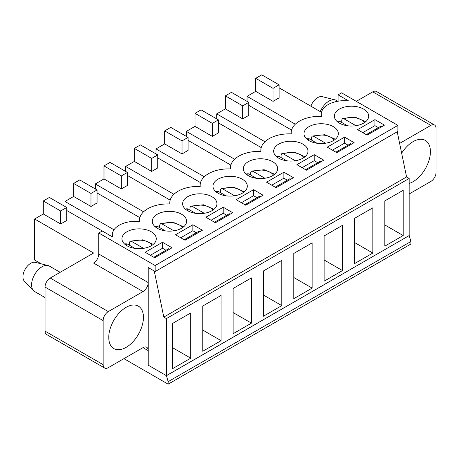 <?xml version="1.0" encoding="UTF-8"?>
<svg xmlns="http://www.w3.org/2000/svg" width="459" height="459" viewBox="0 0 459 459"><rect width="100%" height="100%" fill="white"/><g stroke="black" fill="none" stroke-linecap="round" stroke-linejoin="round"><path stroke-width="0.69" d="M60.64 223.992L66.71 220.492L66.71 207.474L60.64 210.979L60.64 223.992L43.301 213.98L34.626 218.989L93.584 253.024L50.232 278.056L108.324 311.592A7.355 4.246 120 0 0 103.12 320.6L103.12 364.653A7.355 4.246 120 0 0 104.646 368.02A7.355 4.246 120 0 0 108.324 367.653L143.001 347.629A7.355 4.246 120 0 1 146.679 347.268A7.355 4.246 120 0 1 148.205 350.636L148.205 365.152L166.456 375.691L168.149 381.67L168.149 384.172L410.908 244.016L410.908 241.514L168.149 381.67M410.908 241.514L409.216 235.53L166.456 375.691M168.149 384.172L123.93 358.645M108.324 311.592L143.001 291.568L93.584 263.036A7.355 4.246 -60 0 0 98.788 254.028L98.788 233.006L155.142 265.537L155.142 271.544L148.205 267.54L148.205 365.152L166.41 375.663L409.216 235.53M348.048 145.153L344.583 143.151L344.583 137.143L354.119 142.651L336.78 152.663L327.244 147.155L344.583 137.143M242.708 105.863L242.708 118.875L248.778 115.37L248.778 102.357L242.708 105.863L225.369 95.851L225.369 108.863L216.7 113.872L216.7 118.875M248.778 102.357L231.439 92.345L225.369 95.851M242.708 118.875L225.369 108.863M216.7 113.872L264.958 141.733M248.778 105.363L291.563 130.063M98.788 233.006L102.254 231.003L112.656 237.005A23.317 13.46 0 0 1 112.335 234.761A23.317 13.46 0 0 1 139.536 221.49A28.372 16.381 180 0 1 139.461 220.309A28.372 16.381 180 0 1 169.882 203.968A28.372 16.381 180 0 1 169.807 202.792A28.372 16.381 180 0 1 200.227 186.452A28.372 16.381 180 0 1 200.153 185.27A28.372 16.381 180 0 1 230.573 168.929A28.372 16.381 180 0 1 230.498 167.753A28.372 16.381 180 0 1 260.919 151.413A28.372 16.381 180 0 1 260.844 150.231A28.372 16.381 180 0 1 291.258 133.89A28.372 16.381 180 0 1 291.19 132.714A28.372 16.381 180 0 1 321.604 116.374A23.317 13.46 0 0 1 321.277 114.13L321.277 116.362M338.076 101.204L338.076 94.847L341.548 92.844L397.901 125.382L397.901 131.389L155.142 271.544M155.142 265.537L397.901 125.382M338.076 94.847L348.484 100.854A23.317 13.46 0 0 0 321.277 114.13M302.963 144.155A17.167 9.909 180 0 1 307.995 151.16A17.167 9.909 180 0 1 290.828 161.075A17.167 9.909 180 0 1 273.662 151.16A17.167 9.909 180 0 1 284.259 142.003A17.167 9.909 180 0 1 302.963 144.155M266.553 182.194L283.892 172.182L293.427 177.69L276.089 187.702L266.553 182.194M242.277 179.194A17.167 9.909 180 0 1 247.303 186.199A17.167 9.909 180 0 1 230.137 196.113A17.167 9.909 180 0 1 212.97 186.199A17.167 9.909 180 0 1 223.567 177.042A17.167 9.909 180 0 1 242.277 179.194M205.862 217.233L223.2 207.227L232.736 212.729L215.397 222.741L205.862 217.233M181.586 214.233A17.167 9.909 180 0 1 186.612 221.238A17.167 9.909 180 0 1 169.446 231.152A17.167 9.909 180 0 1 152.279 221.238A17.167 9.909 180 0 1 162.876 212.081A17.167 9.909 180 0 1 181.586 214.233M357.584 129.639L374.928 119.627L384.464 125.135L367.125 135.141L357.584 129.639M162.509 242.266L172.05 247.768L154.706 257.78L145.17 252.272L162.509 242.266L162.509 248.267L150.374 255.279M126.965 245.766A17.167 9.909 180 0 1 121.939 238.76A17.167 9.909 180 0 1 139.1 228.852A17.167 9.909 180 0 1 156.267 238.76A17.167 9.909 180 0 1 145.669 247.917A17.167 9.909 180 0 1 126.965 245.766M363.654 109.116A17.167 9.909 180 0 1 368.68 116.121A17.167 9.909 180 0 1 351.519 126.036A17.167 9.909 180 0 1 334.353 116.121A17.167 9.909 180 0 1 344.95 106.964A17.167 9.909 180 0 1 363.654 109.116M175.516 234.756L192.855 224.744L202.39 230.252L185.052 240.264L175.516 234.756M211.932 196.71A17.167 9.909 180 0 1 216.958 203.721A17.167 9.909 180 0 1 199.791 213.63A17.167 9.909 180 0 1 182.625 203.721A17.167 9.909 180 0 1 193.222 194.564A17.167 9.909 180 0 1 211.932 196.71M236.207 199.717L253.546 189.705L263.082 195.213L245.743 205.225L236.207 199.717M272.623 161.671A17.167 9.909 180 0 1 277.649 168.683A17.167 9.909 180 0 1 260.483 178.591A17.167 9.909 180 0 1 243.316 168.683A17.167 9.909 180 0 1 253.913 159.525A17.167 9.909 180 0 1 272.623 161.671M296.898 164.678L314.237 154.666L323.773 160.174L306.434 170.186L296.898 164.678M333.309 126.632A17.167 9.909 180 0 1 338.34 133.644A17.167 9.909 180 0 1 321.174 143.552A17.167 9.909 180 0 1 304.007 133.644A17.167 9.909 180 0 1 314.604 124.487A17.167 9.909 180 0 1 333.309 126.632M66.71 210.48L102.254 231.003M143.001 291.568A7.355 4.246 120 0 0 148.205 282.56L148.205 267.54L154.276 271.045L163.811 317.1L406.571 176.939L397.219 131.785M103.12 364.653L45.034 331.111L45.034 287.064L103.12 320.6M45.034 331.111A7.355 4.246 120 0 0 46.554 334.479L104.646 368.02M50.232 278.056A7.355 4.246 120 0 0 45.034 287.064M143.438 317.347A24.522 14.16 -60 0 1 132.731 342.024A24.522 14.16 -60 0 1 113.838 348.599A24.522 14.16 -60 0 1 113.838 320.279A24.522 14.16 -60 0 1 138.36 306.124A24.522 14.16 -60 0 1 143.438 317.347M409.176 193.962L430.846 181.448A7.355 4.246 120 0 0 436.05 172.435L436.05 128.388A7.355 4.246 120 0 0 434.524 125.02A7.355 4.246 120 0 0 430.846 125.382L399.628 143.409M434.524 125.02L376.437 91.479A7.355 4.246 120 0 0 372.76 91.846L356.287 101.359M401.654 153.197A24.522 14.16 -60 0 1 425.338 140.437A24.522 14.16 -60 0 1 428.241 162.624A24.522 14.16 -60 0 1 409.176 183.434M317.703 162.675L314.237 160.673L314.237 154.666M212.362 123.379L212.362 136.398L218.432 132.892L218.432 119.879L212.362 123.379L195.023 113.367L195.023 126.386L186.354 131.389L234.612 159.25M218.432 119.879L201.094 109.867L195.023 113.367M212.362 136.398L195.023 126.386M218.432 122.88L261.217 147.58M186.354 131.389L186.354 136.398M287.357 180.192L283.892 178.19L283.892 172.182M182.016 140.902L182.016 153.914L188.087 150.409L188.087 137.396L182.016 140.902L164.678 130.89L164.678 143.902L156.008 148.911L204.266 176.772M188.087 137.396L170.748 127.384L164.678 130.89M182.016 153.914L164.678 143.902M188.087 140.402L230.871 165.102M156.008 148.911L156.008 153.914M257.011 197.714L253.546 195.712L253.546 189.705M151.671 158.418L151.671 171.436L157.741 167.931L157.741 154.918L151.671 158.418L134.332 148.406L134.332 161.425L125.663 166.428L173.921 194.289M157.741 154.918L140.402 144.906L134.332 148.406M151.671 171.436L134.332 161.425M157.741 157.919L200.526 182.619M125.663 166.428L125.663 171.436M226.671 215.231L223.2 213.228L223.2 207.227M121.331 175.94L121.331 188.953L127.395 185.447L127.395 172.435L121.331 175.94L103.986 165.928L103.986 178.941L95.317 183.95L143.581 211.811M127.395 172.435L110.057 162.423L103.986 165.928M121.331 188.953L103.986 178.941M127.395 175.441L170.18 200.141M95.317 183.95L95.317 188.953M196.326 232.753L192.855 230.751L192.855 224.744M90.985 193.457L90.985 206.475L97.05 202.97L97.05 189.957L90.985 193.457L73.641 183.445L73.641 196.463L64.971 201.467L113.993 229.77M97.05 189.957L79.711 179.945L73.641 183.445M90.985 206.475L73.641 196.463M97.05 192.958L139.834 217.658M64.971 201.467L64.971 206.475M378.394 127.636L374.928 125.634L374.928 119.627M273.053 88.34L273.053 101.359L279.124 97.853L279.124 84.84L273.053 88.34L255.715 78.328L255.715 91.347L247.045 96.35L295.303 124.211M279.124 84.84L261.785 74.828L255.715 78.328M273.053 101.359L255.715 91.347M279.124 87.841L321.495 112.306M247.045 96.35L247.045 101.359M165.98 250.27L162.509 248.267M60.64 210.979L43.301 200.967L43.301 213.98M66.71 207.474L49.365 197.462L43.301 200.967M34.626 218.989L34.626 260.035L41.201 263.827M337.336 121.704L337.887 121.21L339.62 121.268L347.365 125.737M355.96 125.697L343.952 118.761L342.517 118.531L341.743 119.988L341.743 122.49M124.923 244.343L125.473 243.849L127.2 243.901L134.952 248.376M143.547 248.33L131.538 241.4L130.104 241.17L129.329 242.627L129.329 245.129M155.262 226.821L155.819 226.327L157.546 226.385L165.297 230.854M173.892 230.814L161.884 223.883L160.443 223.648L159.669 225.105L159.669 227.612M185.608 209.304L186.165 208.811L187.892 208.862L195.637 213.337M204.232 213.292L192.229 206.361L190.789 206.131L190.015 207.588L190.015 210.09M215.954 191.782L216.505 191.288L218.237 191.346L225.983 195.815M234.578 195.775L222.575 188.844L221.135 188.609L220.36 190.066L220.36 192.568M246.299 174.265L246.85 173.766L248.583 173.823L256.329 178.299M264.923 178.253L252.92 171.322L251.48 171.092L250.706 172.55L250.706 175.051M276.645 156.743L277.196 156.249L278.929 156.307L286.674 160.776M295.269 160.736L283.26 153.799L281.826 153.57L281.051 155.027L281.051 157.529M306.991 139.226L307.541 138.727L309.274 138.784L317.02 143.26M325.615 143.214L313.606 136.283L312.172 136.053L311.397 137.511L311.397 140.012M320.262 111.594A14.711 8.497 -60 0 1 335.036 99.855A14.711 8.497 -60 0 1 336.332 100.378L337.835 101.244M310.881 106.178A11.033 6.369 -60 0 1 322.247 96.665L335.036 99.855M45.034 297.547L34.643 291.545A14.711 8.497 -60 0 1 33.541 290.685A14.711 8.497 -60 0 1 34.643 274.557A14.711 8.497 -60 0 1 48.057 265.543A14.711 8.497 -60 0 1 49.354 266.065L60.181 272.313M33.541 290.685L24.384 281.206A11.033 6.369 -60 0 1 25.211 269.112A11.033 6.369 -60 0 1 35.268 262.347L48.057 265.543M381.865 126.632L380.993 126.133L366.259 134.642M384.831 200.887L403.174 190.296L403.174 235.547L384.831 246.139L384.831 200.887M374.928 125.634L362.788 132.64M354.486 263.655L354.486 218.404L372.828 207.818L372.828 253.064L354.486 263.655M293.794 298.694L293.794 253.443L312.137 242.857L312.137 288.103L293.794 298.694M233.103 333.733L233.103 288.481L251.446 277.896L251.446 323.142L233.103 333.733M172.412 368.772L172.412 323.52L190.755 312.935L190.755 358.181L172.412 368.772M409.176 235.507L409.176 178.442L406.571 176.939M166.41 375.663L166.41 318.598L409.176 178.442M202.758 351.255L202.758 306.004L221.1 295.412L221.1 340.664L202.758 351.255M263.449 316.217L263.449 270.965L281.792 260.373L281.792 305.625L263.449 316.217M324.14 281.178L324.14 235.926L342.483 225.335L342.483 270.586L324.14 281.178M384.831 224.956L403.174 235.547M351.519 144.155L350.653 143.656L335.913 152.164M337.646 152.164L336.78 151.665M344.583 143.151L332.442 150.162M354.486 242.478L372.828 253.064M321.174 161.671L320.307 161.172L305.568 169.681M307.3 169.681L306.434 169.182M314.237 160.673L302.097 167.678M324.14 259.995L342.483 270.586M290.828 179.194L289.962 178.694L275.222 187.203M276.955 187.203L276.089 186.704M283.892 178.19L271.751 185.201M293.794 277.517L312.137 288.103M260.483 196.71L259.616 196.211L244.876 204.72M246.609 204.72L245.743 204.221M253.546 195.712L241.411 202.717M263.449 295.034L281.792 305.625M230.137 214.233L229.27 213.733L214.531 222.242M216.264 222.242L215.397 221.743M223.2 213.228L211.065 220.24M233.103 312.556L251.446 323.142M199.791 231.749L198.925 231.25L184.185 239.759M185.918 239.759L185.052 239.259M192.855 230.751L180.72 237.756M202.758 330.073L221.1 340.664M169.446 249.271L168.579 248.772L153.84 257.281M155.572 257.281L154.706 256.782M172.412 347.595L190.755 358.181M166.41 318.598L163.811 317.1M367.992 134.642L367.125 134.143M98.788 254.028L148.205 282.56M148.205 350.636L143.001 347.629M430.846 125.382L372.76 91.846M338.461 122.559A14.103 8.142 180 0 1 339.62 121.268M343.952 118.761A14.103 8.142 180 0 1 364.572 122.559M126.047 245.192A14.103 8.142 180 0 1 127.2 243.901M131.538 241.4A14.103 8.142 180 0 1 152.158 245.192M156.393 227.675A14.103 8.142 180 0 1 157.546 226.385M161.884 223.883A14.103 8.142 180 0 1 182.504 227.675M186.738 210.153A14.103 8.142 180 0 1 187.892 208.862M192.229 206.361A14.103 8.142 180 0 1 212.85 210.153M217.084 192.637A14.103 8.142 180 0 1 218.237 191.346M222.575 188.844A14.103 8.142 180 0 1 243.19 192.637M247.43 175.114A14.103 8.142 180 0 1 248.583 173.823M252.92 171.322A14.103 8.142 180 0 1 273.535 175.114M277.77 157.598A14.103 8.142 180 0 1 278.929 156.307M283.26 153.799A14.103 8.142 180 0 1 303.881 157.598M308.115 140.075A14.103 8.142 180 0 1 309.274 138.784M313.606 136.283A14.103 8.142 180 0 1 334.227 140.075M291.19 132.714L291.19 133.89M260.844 150.231L260.844 151.407M230.498 167.753L230.498 168.929M200.153 185.27L200.153 186.446M169.807 202.792L169.807 203.968M139.461 220.309L139.461 221.485M112.335 234.761L112.335 236.821M342.517 118.531L355.18 117.177L365.697 121.704M130.098 241.17L142.766 239.816L153.283 244.343M160.443 223.648L173.112 222.294L183.629 226.821M190.789 206.131L203.457 204.777L213.974 209.304M221.135 188.609L233.803 187.255L244.32 191.782M251.48 171.092L264.149 169.738L274.666 174.265M281.826 153.57L294.494 152.216L305.011 156.743M312.172 136.053L324.834 134.699L335.357 139.226"/></g></svg>

